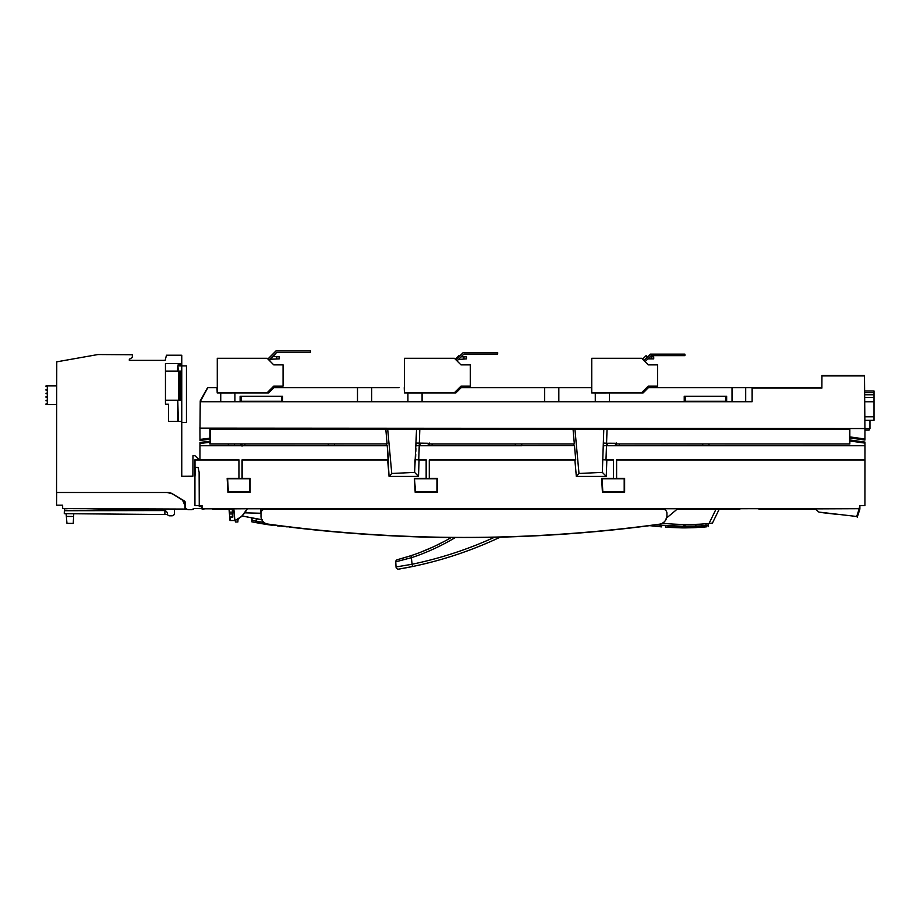 <?xml version="1.0" encoding="UTF-8"?>
<svg xmlns="http://www.w3.org/2000/svg" width="920" height="920" viewBox="0 0 920 920"><rect width="100%" height="100%" fill="white"/><g stroke="black" fill="none" stroke-linecap="round" stroke-linejoin="round"><path stroke-width="1.38" d="M415.184 492.315L437.391 492.315L437.391 478.331L429.364 478.331L429.364 459.988L574.885 459.988L576.242 475.502L577.231 476.422L606.257 476.422L606.786 459.988L613.398 459.988L613.398 478.331L601.634 478.331L602.416 492.315L624.622 492.315L624.622 478.331L616.607 478.331L616.607 459.988L864.938 459.988L864.938 505.551L859.866 505.551L859.866 508.668L202.032 508.668L202.032 505.551L194.936 505.551L194.936 459.988L238.924 459.988L238.924 478.331L227.159 478.331L227.941 492.315L250.148 492.315L250.148 478.331L242.132 478.331L242.132 459.988L387.642 459.988L389.079 476.422L418.508 476.422L419.037 459.988L426.155 459.988L426.155 478.331L414.402 478.331L415.184 492.315L414.402 478.331L415.184 492.315L437.391 492.315L415.184 492.315L437.391 492.315L437.391 478.331L437.391 492.315L415.184 492.315M712.482 429.237L849.597 429.237L849.597 443.923L615.457 443.923M607.395 443.923L606.533 443.923L607.05 429.237L605.981 459.885L602.772 459.712L603.773 429.559L607.05 429.237L573.056 429.237L574.333 443.923L428.214 443.923M864.949 445.648L708.986 445.648L708.94 443.957L708.94 445.705L702.742 445.705L702.754 443.957L849.838 444.003L849.838 440.99L864.949 443.106L864.984 459.908L616.515 459.908L616.515 478.423L613.479 478.423L613.479 459.942L606.154 459.942L613.479 459.942L613.479 478.423L624.622 478.331L624.622 492.315L624.622 478.331L602.094 478.768L602.818 491.889L624.622 492.315L602.416 492.315L601.634 478.331L613.479 478.423L613.479 459.942L605.981 459.942L606.476 445.74L864.984 445.74L864.961 442.094L864.995 453.951L864.984 445.74L709.078 445.74M515.085 445.659L515.591 443.992L515.591 445.659L429.18 445.705L429.272 443.923L574.333 443.923L573.482 444.003L573.631 445.648L574.494 445.74L575.736 459.908L429.284 459.908L429.284 478.423L426.247 478.423L426.247 459.908L418.738 459.908L419.232 445.74L521.835 445.74M419.301 443.923L419.808 429.237L529.609 429.237M199.939 459.908L199.973 442.462L209.921 441.243L209.955 443.969L209.955 441.243L199.973 442.462L199.939 459.954L239.005 459.908L239.005 478.423L239.005 459.908L199.95 459.908L199.95 445.74L387.262 445.74L388.493 459.908L242.04 459.908L242.04 478.423L242.04 459.908L388.493 459.908L242.132 459.988L242.04 478.423L249.423 478.768L227.481 478.331L238.924 478.331L238.924 459.988L194.936 459.988L194.936 505.551L202.02 505.551L202.055 508.668L859.855 508.668L859.866 507.104M228.355 428.559L228.355 429.157L210.266 429.237L385.813 429.237L387.101 443.911L210.266 443.911L210.266 429.237L210.105 443.969L240.994 443.98L240.994 445.671L199.996 445.659L199.996 443.486L209.863 442.267L209.863 443.992L228.355 443.992L228.355 445.659M228.332 491.602L227.631 479.078M249.423 491.889L228.631 491.889M249.722 479.067L249.722 491.579M606.832 459.977L606.257 476.422L602.347 472.362L602.761 459.77L606.832 459.977M426.155 459.988L426.155 478.331L414.402 478.331L415.587 491.889L436.954 491.889L436.954 478.768L414.851 478.768L437.391 478.331L429.284 478.423L429.284 459.908L575.736 459.908L429.364 459.988L429.364 478.331L426.247 478.423L426.247 459.908L418.232 459.908L419.083 459.942L418.508 476.422L414.621 472.385L416.53 429.559L419.808 429.237L418.738 459.908M212.646 509.093L229.597 509.093L202.043 508.668M246.169 508.772L235.117 508.817M389.988 508.725L246.502 508.794M433.412 508.772L420.739 508.829M577.219 508.725L433.745 508.794M620.644 508.772L607.982 508.829M761.668 508.725L620.977 508.794M717.887 509.093L718.922 509.093L717.887 509.093M723.293 509.093L735.448 509.093M859.855 508.714L758.862 509.093M859.073 508.081L859.878 509.093L859.878 505.551L864.938 505.551L864.995 459.885L864.938 505.551M202.032 507.483L202.02 505.551L199.467 505.551L202.02 505.551L202.032 507.483M196.719 459.885L199.939 459.954L196.754 459.954M199.939 427.11L199.985 440.438L199.939 427.11M209.863 438.207L209.863 429.157L209.863 438.207L199.996 439.415M228.355 429.157L228.413 428.559M234.462 428.559L234.462 429.214L228.413 429.214M234.519 428.559L234.462 429.214M328.221 428.559L328.221 429.157L234.519 429.157M328.221 429.157L328.279 428.559M336.341 429.237L210.105 429.18M337.778 428.559L338.019 429.237L328.279 429.214M334.454 428.559L334.454 429.214L334.512 428.559M338.089 428.559L338.089 429.237M209.955 439.219L199.985 440.438M199.996 443.486L199.973 442.462L209.921 441.243L209.863 442.267M228.355 443.992L240.994 443.98L240.971 445.659L199.996 445.659M228.401 445.705L228.401 443.946M234.519 445.659L234.519 443.992M234.473 443.946L234.473 445.705M340.94 428.559L340.699 429.237M340.618 429.237L340.618 428.559M515.464 428.559L515.464 429.157L340.94 429.157M525.009 428.559L525.009 429.157L521.686 429.214L515.522 429.214L515.522 428.559M523.572 429.237L342.378 429.237M521.686 428.559L521.686 429.214L521.743 428.559M525.332 428.559L525.332 429.237M864.961 429.18L864.949 440.036L864.961 429.18M864.949 440.036L849.827 437.909L849.838 429.157L715.415 429.157L715.415 428.559M864.938 439.012L849.838 436.897M849.838 429.157L716.852 429.237M715.093 429.237L715.093 428.559M528.172 428.559L528.172 429.157L702.696 429.157L702.696 428.559M702.696 429.157L702.754 428.559M708.929 428.559L708.929 429.214L702.754 429.214M708.929 429.214L708.986 428.559M708.986 429.157L712.252 429.157L712.252 428.559M712.252 429.157L712.563 428.559M710.815 429.237L607.05 429.237M527.861 429.237L527.861 428.559M263.361 445.74L328.129 445.74L242.04 445.74L244.892 445.659L244.892 443.992L242.04 443.911L387.101 443.911L334.454 443.946L334.454 445.705L244.892 445.659M334.454 445.705L334.512 444.003M386.388 445.648L387.262 445.74L386.388 445.648L386.25 444.003L386.388 445.648L334.512 445.648M414.69 470.465L414.621 472.385L418.508 476.422L389.079 476.422L387.262 445.74L334.604 445.74M242.04 446.108L241.948 443.946M242.109 445.74L258.911 445.74M242.109 443.911L258.911 443.911M328.394 445.705L328.394 443.946L334.454 443.946M328.394 443.946L244.892 443.992M328.348 445.659L328.348 443.992M616.423 443.946L616.423 445.705L702.742 445.705L702.707 444.003L616.515 443.923L849.815 443.969L849.838 440.99M619.367 445.659L619.367 444.003M616.515 443.037L616.515 443.923M849.827 439.967L864.949 442.094L864.949 443.106M702.615 445.74L616.515 445.74M515.637 445.705L515.637 443.946L521.697 443.946L521.697 445.705L515.591 445.659M432.124 445.659L432.124 444.003L429.18 443.946M515.085 444.003L432.124 444.003M429.272 443.037L429.272 443.923M602.404 470.465L602.347 472.362L606.257 476.422L576.322 476.422L574.885 459.988L575.736 459.908L574.494 445.74L573.631 445.648L573.482 444.003L521.697 443.946M573.631 445.648L521.743 445.648L521.743 444.003M515.372 445.74L429.272 445.74M864.984 459.885L616.607 459.988L616.515 478.423L616.607 459.988M632.822 459.908L829.092 459.908M219.305 459.908L238.924 459.988M239.005 476.951L239.005 478.423L242.04 478.423M607.418 443.279L603.324 443.072L603.232 445.797L607.338 445.591L607.418 443.279L615.457 443.291L615.457 445.579L615.434 443.302M609.603 443.244L615.457 443.291M615.434 445.567L606.476 445.636M615.02 445.591L608.281 445.648M420.175 443.279L420.095 445.579L415.989 445.786L416.081 443.072L428.214 443.279L428.214 445.579L420.095 445.579M428.214 445.579L425.58 445.625M428.214 443.279L422.372 443.233M421.785 459.908L415.035 459.758L414.954 462.507M576.553 476.157L579.002 473.489L602.347 472.362M579.002 473.489L574.942 429.421L603.773 429.559L603.601 434.666M603.508 437.506L603.417 440.231M603.14 448.638L603.048 451.363M602.945 454.204L602.865 456.941M603.807 459.77L602.761 459.77L602.669 462.507M602.577 465.336L602.485 468.073M573.482 444.003L574.333 443.923L573.056 429.237L574.942 429.421M414.621 472.385L391.759 473.489L387.711 429.421L416.53 429.559L416.357 434.666M416.265 437.506L416.173 440.231M416.081 443.072L415.989 445.786M415.897 448.638L415.805 451.363M415.713 454.204L415.621 456.941M415.529 459.758L414.943 462.507M389.079 476.422L391.759 473.489M386.25 444.003L387.101 443.911L385.813 429.237L387.711 429.421M752.146 395.485L752.181 387.642L821.882 387.642L821.939 375.498L864.478 375.498L864.938 428.559L199.996 428.122M752.123 400.74L752.088 387.642L648.163 387.642L643.862 391.931L648.163 387.642L733.688 387.642M200.226 401.304L200.008 427.11M864.605 389.252L864.478 375.498M821.939 375.498L821.882 388.067L752.181 388.067L752.111 401.729L200.226 401.729L199.996 428.559M821.939 375.912L864.478 375.912M752.088 387.642L752.111 401.729M607.039 392.978L639.078 392.943M641.654 392.702L591.755 392.702L591.755 358.294L641.654 358.294L648.232 364.872L657.547 364.872L657.547 386.124L648.232 386.124L641.654 392.702L642.482 392.702L641.102 392.943M648.404 387.642L643.091 392.943L597.172 392.978L591.675 392.966L591.491 387.642L591.675 392.966L595.274 392.989L643.091 392.966L648.416 387.642M586.12 387.642L591.502 387.642L591.675 392.725L591.502 387.642L460.92 387.642L457.447 391.115L460.931 387.642L546.56 387.642M558.831 401.649L595.274 401.649M609.442 392.989L609.442 401.672L595.274 401.672L595.274 392.989M609.442 401.649L732.021 401.649M752.1 401.649L745.694 401.649M220.742 401.649L200.226 401.729M732.021 387.642L732.021 401.672L745.694 401.672L745.694 387.642M461.161 387.642L455.848 392.943L461.173 387.642L544.663 387.642L544.663 401.672L558.831 401.672L558.831 387.642M422.084 401.649L544.663 401.649M409.929 392.966L404.443 392.955L404.248 387.642L404.443 392.966L407.916 392.966L407.916 401.672L422.084 401.672L422.084 392.966L455.848 392.966L404.443 392.725L404.524 358.294L454.411 358.294L460.989 364.872L470.304 364.872L470.304 386.124L460.989 386.124L454.411 392.702L455.848 392.702L453.87 392.943M371.657 401.649L407.916 401.649M207.851 387.642L200.226 401.626L207.736 387.642L217.016 387.642L217.2 392.966L220.742 392.989L268.617 392.966L273.941 387.642L357.489 387.642L357.489 401.672L371.657 401.672L371.657 387.642L398.601 387.642M234.91 401.649L357.489 401.649M220.742 392.989L220.742 401.672L234.91 401.672L234.91 392.989M200.226 400.901L207.598 387.642L200.226 401.154M217.281 392.702L217.281 358.294L267.18 358.294L273.757 364.872L283.072 364.872L283.072 386.124L273.757 386.124L267.18 392.702L217.2 392.702L217.016 387.642L217.2 392.725L222.686 392.943M267.18 392.702L268.617 392.725L269.962 391.379M271.032 390.298L273.941 387.642L271.02 390.287M269.951 391.368L268.617 392.702L266.627 392.955M345 387.642L335.053 387.642M397.773 387.642L371.542 387.642M451.846 392.943L419.692 392.966M564.949 387.642L562.453 387.642M556.566 387.642L581.532 387.642M558.785 387.642L586.132 387.642M586.615 387.642L584.683 387.642M407.916 392.989L422.084 392.989M357.489 387.642L385.675 387.642M353.648 387.642L273.93 387.642L268.617 392.966L222.226 392.978L217.2 392.966L217.016 387.642L217.2 392.851L217.016 387.642L213.095 387.642M212.209 387.642L213.543 387.642M213.13 387.642L209.495 387.642M232.921 392.978L264.603 392.955M359.823 387.642L339.871 387.642M397.221 387.642L399.096 387.642M376.315 387.642L371.657 387.642M385.227 387.642L394.3 387.642M591.755 392.702L597.091 392.955M250.148 492.004L227.93 492.027M624.622 492.315L602.416 492.315L624.622 492.315M624.197 478.768L624.197 491.889L602.818 491.889L602.094 478.768L624.197 478.768M202.055 509.093L204.033 509.093M204.55 508.714L212.646 508.714M229.597 509.093L232.38 509.093L229.126 509.093L229.344 512.129L232.38 512.129M371.875 508.691L380.454 508.691M419.692 509.059L422.36 508.817M552.011 509.047A8.096 8.096 0 0 0 553.598 508.725L567.697 508.691M608.338 509.047L609.592 508.817M746.35 508.691L754.929 508.691M758.862 508.898L767.602 508.714M238.452 445.705L239.464 445.683M239.464 443.969L238.452 443.946M387.101 443.911L263.361 443.911M818.972 459.908L792.269 459.908M774.053 459.908L637.824 459.908M609.005 445.636L612.823 445.613M612.927 445.602L613.939 445.591M425.695 445.613L426.707 445.602M227.93 478.768L249.423 478.768M859.084 508.714L761.668 509.093M859.878 509.093L859.096 509.093L859.878 509.093L857.44 516.626L856.704 516.488L857.256 517.189L857.44 516.626M859.096 509.093L856.704 516.488L818.904 512.083L815.35 509.093L818.904 512.083M822.859 512.739L839.051 514.591M767.475 509.093L815.35 509.093M684.227 401.304L726.65 401.304L726.65 396.244L684.227 396.244L684.227 401.304M240.12 401.304L282.532 401.304L282.532 396.244L240.12 396.244L240.12 401.304M205.056 508.829L208.208 508.829L205.056 508.829M208.472 508.829L211.634 508.829L208.472 508.829M707.123 523.641L705.985 523.745A204.734 204.734 0 0 0 709.056 523.457L712.448 523.077L709.056 523.457L716.059 509.093L738.415 509.093A8.096 8.096 0 0 0 740.83 508.725A8.096 8.096 0 0 1 738.426 509.093L677.258 509.093L666.126 518.374M608.315 508.829L621.621 509.047M709.056 523.457A204.734 204.734 0 0 1 683.847 524.481L683.755 526.309L659.847 525.124L659.847 524.193M684.963 526.366L684.894 527.884L681.893 527.873L668 527.356L681.893 527.873L681.961 526.355L676.614 526.263L706.779 525.849L708.273 525.136L708.135 526.677M655.5 524.791L665.551 525.665L665.482 527.183L668 527.356L668.069 525.86L676.614 526.263M661.71 526.895L649.279 525.607M666.735 527.275L668 527.356M654.178 526.171A298.057 298.057 0 0 1 652.142 525.952A298.057 298.057 0 0 0 654.178 526.171M705.709 526.907L681.893 527.873M684.882 527.884L693.013 527.723A236.106 236.106 0 0 1 692.196 527.746A236.106 236.106 0 0 0 693.013 527.723L703.512 527.102A236.106 236.106 0 0 0 704.237 527.034A236.106 236.106 0 0 1 703.512 527.102L699.959 527.367M704.536 527.01L703.811 527.079L703.88 525.55L706.801 525.285M693.013 527.723L696.532 527.562M708.273 525.136L707.79 525.768M665.551 525.665L668.069 525.86M693.162 524.469L693.162 524.469A204.734 204.734 0 0 1 692.277 524.481L699.234 524.227M693.082 526.194L681.996 526.286M703.581 525.573L701.477 525.734M703.65 523.94L705.651 523.779M421.107 509.059L420.06 509.059M421.084 508.829L434.378 509.059M261.004 513.256L260.417 508.737L261.004 513.256L245.042 512.854M366.367 508.725A8.096 8.096 0 0 1 364.642 509.059M291.007 527.114L292.261 527.275M287.236 526.895L259.601 523.296L259.704 521.778L264.017 522.514M252.022 520.306L251.815 521.812L259.601 523.296L255.955 522.629L256.036 521.099L259.681 522.307M251.815 521.812L251.884 520.271L251.815 521.812L255.955 522.629M272.354 525.285L267.892 524.653M268.95 524.814L259.612 523.296M260.923 523.537A298.057 298.057 0 0 1 260.118 523.388A298.057 298.057 0 0 0 260.923 523.537L268.318 524.722M279.691 526.171A298.057 298.057 0 0 1 277.667 525.952A298.057 298.057 0 0 0 279.691 526.171M260.992 522.008L259.704 521.778M258.163 521.502L256.657 521.214M251.884 520.271L256.036 521.099M263.879 522.399L262.361 522.146L262.338 519.788L256.22 518.719L260.486 519.466M232.438 517.017L232.438 509.093M232.794 508.852L247.284 508.772C244.513 514.153 240.43 518.075 235.014 520.524L230.023 520.524L229.022 509.093L230.023 520.524L234.876 520.524L230.299 520.524L229.701 516.12M235.014 520.524L241.615 516.568L247.284 508.772M232.38 513.981L229.505 513.981L229.816 517.017L229.022 509.093M231.621 509.093L232.38 509.093M234.876 520.524L233.841 508.829L232.829 508.829L232.817 517.143L230.851 517.12M232.38 517.143L232.38 508.668M239.039 518.569L238.015 519.213M659.847 525.124L655.856 524.745M667.356 525.699L675.924 526.136M262.361 522.146L260.992 521.916M254.633 520.731L256.231 521.042L256.22 518.719L247.94 517.12M261.763 519.685L246.042 516.729M251.769 517.879L252.045 520.214L252.022 517.925L256.231 518.719M247.802 517.097L242.293 515.947M238.073 518.282L237.877 521.973L235.347 521.973L235.347 520.524M256.231 521.042L252.321 520.271M642.735 392.943L642.068 392.288M643.39 390.954L643.988 392.058M645.058 361.698L651.107 355.66L684.894 355.66L684.894 354.142L650.474 354.142L643.988 360.628L647.542 357.075L646.116 355.649L647.772 356.845M651.107 355.66L649.922 356.845L653.717 356.845L653.717 358.869L647.898 358.869L645.656 361.111M642.562 359.202L646.116 355.649M651.188 358.869L651.188 356.845M455.319 359.202L458.873 355.649L459.494 356.258L458.873 355.649M455.94 359.812L463.243 352.509L497.662 352.509L497.662 354.027L463.875 354.027L461.058 356.845L466.474 356.845L466.474 358.869L458.424 359.478M463.944 358.869L463.944 356.845M267.892 359.007L276.023 350.876L310.431 350.876L310.431 352.394L276.644 352.394L269.514 360.628M272.515 356.523L279.243 356.845L279.243 358.869L270.917 359.225M276.713 358.869L276.713 356.845M456.492 392.311L455.653 391.46M456.722 390.39L457.562 391.241M463.875 354.027L457.01 360.893M270.077 391.494L269.226 390.643M270.308 389.574L271.147 390.413M276.644 352.394L268.962 360.077M864.961 430.1L869.078 430.1L869.952 428.582L869.952 420.336M864.995 428.582L869.952 428.582M864.869 420.336L874 420.336L874 390.977L864.616 390.977M874 394.76L864.65 394.76M178.215 365.895L178.215 364.584L181.757 364.584L181.757 421.406L181.757 363.515L165.462 363.515L165.462 404.202L168.498 404.202L168.498 421.406L181.757 421.406L181.757 476.307L181.757 423.752M97.899 354.545L56.752 361.836L97.899 354.545L132.365 354.729L132.319 357.454L129.329 359.26L129.329 360.375L165.151 360.375L166.474 355.212L181.757 355.235L181.757 364.584M166.474 355.212L174.11 355.223M201.998 507.587L201.998 508.599L193.913 508.599L191.647 509.622L188.335 509.622A3.266 3.266 0 0 1 185.208 506.678L185.276 503.228A2.277 2.277 0 0 0 183.816 500.641L172.511 493.856A10.12 10.12 0 0 0 167.314 492.418L56.557 492.395L56.764 361.836M192.487 509.507A3.047 3.047 0 0 0 193.28 509.139M181.757 476.307L192.889 476.215L192.958 455.71L194.971 455.71L198.053 458.654L198.053 459.666L195.005 459.885M181.757 355.235L181.757 363.515M195.005 459.666L198.041 459.666L195.005 459.666L195.005 476.215L195.316 467.348L198.064 467.463L199.134 472.282L199.261 506.575L201.986 506.575L201.998 508.599M185.23 505.517L184.966 508.702L186.173 508.691M186.633 509.07L62.686 508.622L62.629 505.16L56.557 505.16L56.706 492.395L56.557 505.16M172.546 493.879L167.267 492.51L56.706 492.51M172.546 493.994L182.528 500.1L184.966 505.551L183.482 500.445M186.15 508.679L184.966 508.668L184.966 505.356M184.966 505.126L184.77 502.734L185.242 505.16M164.875 514.533L64.285 513.659L64.296 511.727L64.814 510.715L164.91 510.565L164.875 514.533L167.566 514.556M70.691 513.716L69.931 513.705M66.55 518.604L66.93 522.997M66.849 522.031L66.723 520.628M66.619 519.386L66.504 518.155C66.654 519.788 66.654 519.788 66.504 518.155C66.654 519.788 66.654 519.788 66.504 518.155L66.114 513.67L66.355 516.419L73.612 516.511L73.749 513.74M73.519 518.155L73.462 519.386L73.519 518.155C73.439 519.788 73.439 519.788 73.519 518.155M66.964 523.33L73.243 523.422L73.612 516.511M174.535 509.024L174.455 513.325A2.53 2.53 0 0 1 171.936 515.809L169.441 515.809A2.024 2.024 0 0 1 167.428 513.947A2.139 2.139 180 0 0 166.876 512.072L165.083 510.186L117.875 509.714L70.84 510.703M64.411 508.633L64.434 510.128L70.863 510.542L66.562 510.703M46 404.524L56.695 404.524L47.311 404.524L47.518 385.894L46 385.894L46 386.503L46 385.894L56.718 385.894L47.518 385.894L47.518 389.643L47.518 386.503L47.518 389.643L47.518 386.503L46 386.503L47.518 386.503L47.518 393.185L47.518 390.149L47.518 393.185L47.518 390.149L46 390.149L47.518 390.149L47.518 396.727L47.518 393.691L47.518 396.727L47.518 393.691L46 393.691L47.518 393.691L47.518 400.269L47.518 397.233L47.518 400.269L47.518 397.233L46 397.233L47.518 397.233L47.518 403.914L47.518 400.775L47.518 403.914L47.518 400.775L46 400.775L47.518 400.775L47.518 404.524L56.695 404.524L47.311 404.524L47.518 385.894L47.518 389.643L46 389.643L47.518 389.643L47.518 393.185L46 393.185L47.518 393.185L47.518 396.727L46 396.727L47.518 396.727L47.518 400.269L46 400.269L47.518 400.269L47.518 403.914L46 403.914L47.518 404.524L47.518 403.914L46 404.524M51.06 404.524L48.024 404.524L51.06 404.524M47.518 395.462L47.518 393.886L47.518 395.462M47.518 391.92L47.518 390.344L47.518 391.92M47.518 388.378L47.518 389.942L47.518 388.378M47.518 402.546L47.518 400.982L47.518 402.546M47.518 399.004L47.518 397.428L47.518 399.004M47.311 386.503L47.311 389.643L47.311 386.503M47.311 390.149L47.311 393.185L47.311 390.149M47.311 393.691L47.311 396.727L47.311 393.691M47.311 397.233L47.311 400.269L47.311 397.233M47.311 400.775L47.311 403.914L47.311 400.775M181.7 390.333L181.527 371.082L181.7 400.223L165.462 400.223M178.664 400.223L178.871 371.082L165.462 371.082M179.676 400.223L179.676 371.082L178.664 371.082M181.7 371.082L181.711 400.223L181.711 371.082L180.665 371.082L180.665 400.223M179.676 373.255L179.676 372.094M179.676 389.804L179.676 390.966M180.665 371.082L179.676 371.082M177.755 371.082L178.365 369.414L177.755 365.895L186.461 365.895L186.461 422.406L181.757 422.406M177.755 400.223L177.755 421.406L178.365 420.831L177.755 400.257L178.365 400.223M177.755 365.895L177.456 371.082M47.518 386.503L46 385.894L47.518 386.503M47.518 397.233L46 397.233L47.518 397.233M47.518 393.691L46 393.691L47.518 393.691M47.518 390.149L46 390.149L47.518 390.149M47.518 400.775L46 400.775L47.518 400.775M454.411 392.702L404.524 392.702M688.7 524.526A204.734 204.734 0 0 1 688.091 524.526M708.354 523.526L708.331 525.101L705.973 525.343L708.331 525.101M685.112 524.503L683.859 524.481L685.112 524.503L685.112 526.309L695.853 526.079L695.853 524.377M702.615 524.02L707.997 523.56M705.985 523.745L705.973 525.343M659.801 525.124L668.828 525.791L659.801 525.124L659.801 524.204M662.354 523.284A294.296 294.296 0 0 0 683.847 524.481M652.292 509.047L650.014 509.047M719.141 509.093L717.692 509.093M682.122 526.286L685.112 526.309M261.13 512.256L260.889 508.737M366.332 508.725A8.096 8.096 0 0 1 364.607 509.059M277.897 509.07L275.413 509.07M666.919 516.246L666.919 516.316A8.866 8.866 180 0 1 659.755 524.216A1448.39 1448.172 180 0 1 268.18 524.181A7.9 7.9 180 0 1 261.004 516.316L261.004 512.911A4.358 4.358 180 0 1 265.845 509.07L662.078 509.047A4.381 4.381 180 0 1 666.919 512.911L666.919 516.246A8.866 8.866 180 0 1 659.755 524.147A1448.39 1448.172 180 0 1 268.18 524.112A7.9 7.9 180 0 1 261.004 516.246M290.731 527.16A1448.39 1448.172 0 0 0 451.329 537.487M500.353 537.084A1448.39 1448.172 0 0 0 649.359 525.619M289.248 527.056A1448.39 1448.172 0 0 0 451.202 537.556M500.204 537.153A1448.39 1448.172 0 0 0 649.646 525.653M409.285 556.232L411.113 555.634A214.601 214.601 0 0 0 451.421 537.441L445.349 540.845M444.475 541.305L434.47 546.319M433.159 546.928L420.624 552.23M418.347 553.081L416.185 553.874M414.195 554.587L412.436 555.197M411.171 555.622L409.837 556.059M409.469 556.174L408.859 556.37M408.917 556.347L414.023 554.645M416.058 553.92L418.278 553.115M451.421 537.441A214.601 214.601 0 0 1 411.113 555.634L397.302 559.716A2.058 2.058 0 0 0 395.772 561.821L396.037 566.962L412.114 564.247L412.585 566.513L410.791 566.881L412.654 566.501M397.624 559.636L399.993 559.003M403.041 558.141L403.857 557.911M404.995 557.566L405.938 557.278M406.789 557.025L407.399 556.83M396.037 566.962A2.311 2.311 80.3 0 0 398.739 569.123L412.585 566.513A390.586 390.586 0 0 0 500.457 537.038L492.752 540.58M488.957 542.259L483.195 544.709M482.218 545.111L472.638 548.929M472.236 549.079L462.484 552.644M452.697 555.933L442.808 558.969M432.837 561.74L422.832 564.236M413.678 566.283L414.885 566.03M416.265 565.731L417.784 565.397M421.084 564.65L421.923 564.454M410.791 566.881L408.204 567.398M406.582 567.709L402.419 568.479M400.855 568.755L400.269 568.859M415.081 565.984L414.471 566.11M411.815 566.674L410.837 566.87M455.4 537.464A216.66 216.66 0 0 1 411.769 557.589L395.772 561.821M725.638 401.304L725.638 396.244M685.239 396.244L685.239 401.304M281.52 401.304L281.52 396.244M241.132 396.244L241.132 401.304M706.387 526.849L706.456 525.32M695.727 526.079L695.658 527.608M229.816 517.017L232.38 517.017M874 392.61L864.627 392.61M864.673 397.382L874 397.382M874 401.764L864.708 401.764M864.834 416.794L874 416.794M180.492 400.223L180.492 371.082M179.883 371.082L179.883 400.223M712.448 523.077L719.141 509.358M412.585 566.513A390.586 390.586 0 0 0 500.457 537.038M411.113 555.634L412.114 564.247A388.274 388.274 0 0 0 494.695 537.165M252.045 520.214L252.022 517.925"/></g></svg>
